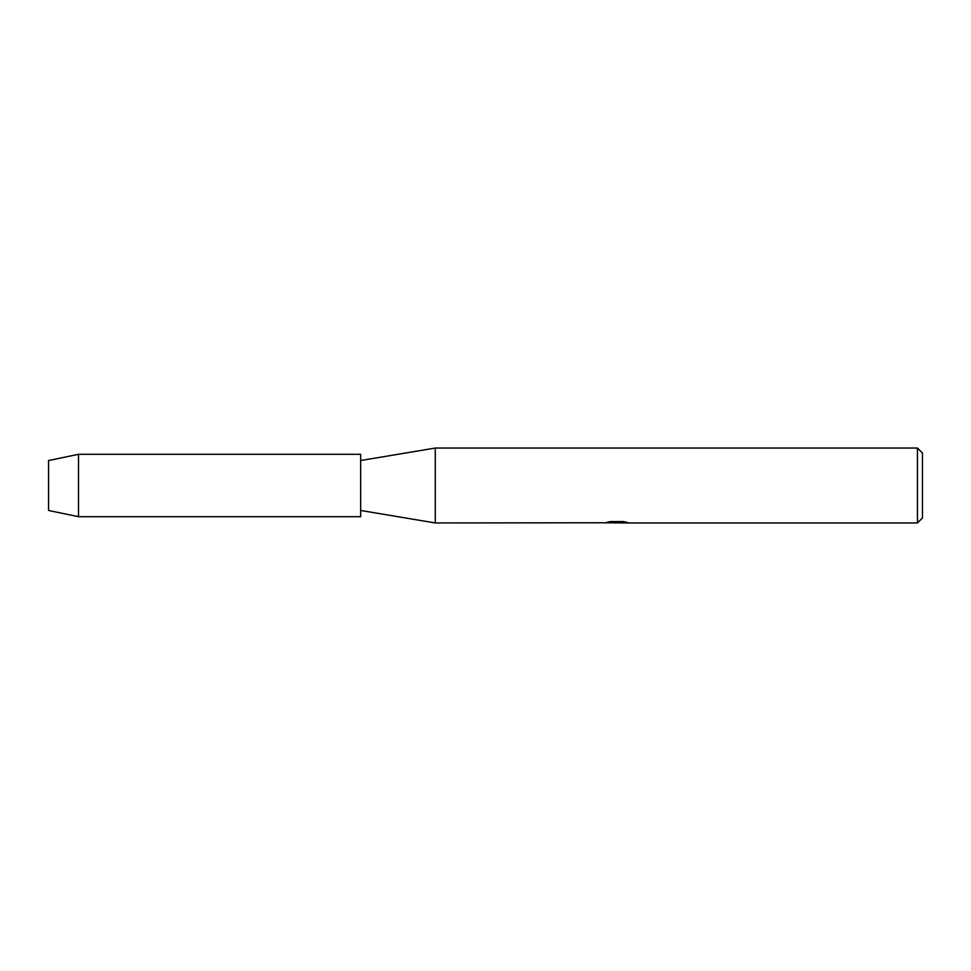 <?xml version="1.0" encoding="UTF-8"?>
<svg xmlns="http://www.w3.org/2000/svg" width="971" height="971" viewBox="0 0 971 971"><rect width="100%" height="100%" fill="white"/><g stroke="black" fill="none" stroke-linecap="round" stroke-linejoin="round"><path stroke-width="1.46" d="M48.55 510.467L48.55 460.533L78.517 454.294L360.654 454.294L360.654 516.706L78.517 516.706L48.55 510.467L48.55 460.533M605.042 522.762L435.275 522.956L360.654 510.467M435.275 522.956L435.275 448.044L917.461 448.044L922.45 453.044L922.45 517.956L917.461 522.956L619.838 522.956L626.865 522.301M360.654 460.533L435.275 448.044M617.24 522.823L613.174 522.823M616.269 522.956L614.679 522.956M917.461 522.956L917.461 448.044M605.042 522.896L617.617 522.374L606.839 522.374M606.851 522.374L610.358 521.585L623.649 521.585L627.509 522.471L619.716 522.932M607.579 522.823L616.791 522.701M607.336 522.252L617.617 522.374M78.517 516.706L78.517 454.294M616.415 522.823L619.716 522.823"/></g></svg>
